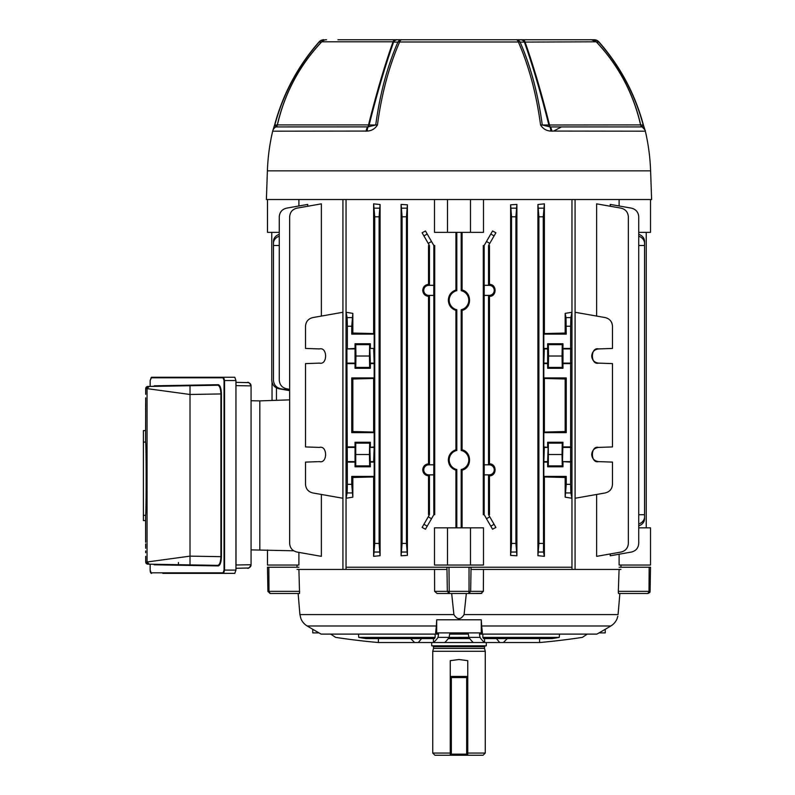 <?xml version="1.0" encoding="UTF-8"?>
<svg xmlns="http://www.w3.org/2000/svg" width="795" height="795" viewBox="0 0 795 795"><rect width="100%" height="100%" fill="white"/><g stroke="black" fill="none" stroke-linecap="round" stroke-linejoin="round"><path stroke-width="1.19" d="M433.772 285.355L428.763 285.355A5.008 5.008 0 0 0 423.755 290.364A5.008 5.008 0 0 0 428.763 295.362L433.772 295.362L433.832 285.296L429.449 285.296L428.525 284.381C425.017 284.789 423.079 286.786 422.731 290.364C423.079 293.931 425.017 295.929 428.525 296.346L429.449 295.422L429.449 464.777L433.832 464.777L433.832 295.422L429.449 295.422M433.772 464.837L428.763 464.837A5.008 5.008 0 0 0 423.755 469.835A5.008 5.008 0 0 0 428.763 474.844L433.772 474.844L433.832 464.777M428.525 296.346L428.525 463.853C425.017 464.27 423.079 466.267 422.731 469.835C423.079 473.413 425.017 475.41 428.525 475.817L429.449 474.903L429.449 514.703L428.227 516.83L431.516 518.718L433.832 514.703L434.716 514.703L434.716 245.496L433.832 245.496L433.832 285.296M456.807 232.359L456.807 290.672A9.788 9.788 0 0 0 456.807 309.752L456.807 450.447A9.788 9.788 0 0 0 456.807 469.527L456.807 527.84M455.933 232.359L455.933 289.986C451.143 291.725 448.609 295.134 448.32 300.212C448.609 305.29 451.143 308.698 455.933 310.428L455.933 449.771C451.143 451.5 448.609 454.909 448.32 459.987C448.609 465.065 451.143 468.474 455.933 470.213L456.807 469.527M455.933 310.428L456.807 309.752M591.699 454.521C592.116 458.685 594.402 461.05 598.556 461.617L612.488 462.104L612.488 484.324C612.13 488.915 609.725 491.797 605.253 492.94L575.103 498.256L575.103 312.276L605.253 317.593C609.725 318.745 612.13 321.617 612.488 326.218L612.488 348.439L598.556 348.925C594.402 349.482 592.116 351.847 591.699 356.021C592.116 360.195 594.402 362.56 598.556 363.126C594.402 362.56 592.116 360.195 591.699 356.021C592.116 351.847 594.402 349.482 598.556 348.925C590.357 346.789 590.357 365.253 598.556 363.126L612.488 363.613L612.488 446.929L598.556 447.416C594.402 447.983 592.116 450.348 591.699 454.521C592.116 458.685 594.402 461.05 598.556 461.617C590.357 463.753 590.357 445.279 598.556 447.416C594.402 447.983 592.116 450.348 591.699 454.521M297.032 567.232L297.032 565.046M346.044 199.525L346.044 569.429L297.032 569.429M298.9 205.975L298.9 199.525M321.359 316.082L321.359 203.848L296.883 208.161C292.421 209.314 290.006 212.186 289.648 216.787L289.648 543.412C290.006 548.013 292.421 550.885 296.883 552.038L321.359 556.351L321.359 494.46M319.451 461.617C327.639 463.753 327.639 445.279 319.451 447.416C327.639 445.279 327.639 463.753 319.451 461.617L305.509 462.104L305.509 484.324C305.866 488.915 308.281 491.797 312.743 492.94L342.893 498.256L342.893 312.276L312.743 317.593C308.281 318.745 305.866 321.617 305.509 326.218L305.509 348.439L319.451 348.925C327.639 346.789 327.639 365.253 319.451 363.126C327.639 365.253 327.639 346.789 319.451 348.925M298.9 552.396L298.9 565.046L267.488 565.046L267.488 549.991M289.648 389.331L286.508 388.775C282.046 387.622 279.631 384.75 279.274 380.149L279.274 216.787C279.631 212.186 282.046 209.314 286.508 208.161L307.735 204.414L307.735 206.243M619.106 199.525L619.106 205.975M638.733 527.84L650.519 527.84L650.519 565.046L619.106 565.046L619.106 554.224M610.262 553.956L610.262 555.784L631.498 552.038C635.96 550.885 638.375 548.013 638.733 543.412L638.733 216.787C638.375 212.186 635.96 209.314 631.498 208.161L610.262 204.414L610.262 206.243M596.638 316.082L596.638 203.848L621.114 208.161C625.586 209.314 627.99 212.186 628.348 216.787L628.348 543.412C627.99 548.013 625.586 550.885 621.114 552.038L596.638 556.351L596.638 494.46M620.965 569.429L471.018 569.429M319.451 447.416L305.509 446.929L305.509 363.613L319.451 363.126M351.748 326.218L351.748 334.139L374.177 334.139L374.177 348.439L370.361 348.439L370.361 343.768L355.037 343.768L355.037 348.439L346.888 348.925L347.375 484.324L351.748 484.324L352.841 497.163L346.073 498.256L346.073 312.276L352.841 313.379L351.748 326.218L347.375 326.218L347.375 348.439M351.748 334.139L352.841 333.045L373.63 333.582L373.63 203.848L380.09 204.514L380.09 555.685L373.63 556.351L373.63 476.96L352.841 477.497L352.841 497.163M352.841 313.379L352.841 333.045M347.375 326.218L347.127 317.593L346.073 312.276M346.073 498.256L347.127 492.94L347.375 484.324M571.933 312.276L570.88 317.593L570.631 326.218L570.631 484.324L570.88 492.94L571.933 498.256L571.933 312.276L565.166 313.379L565.166 333.045L566.249 334.139L566 317.593L565.166 313.379M544.376 203.848L543.263 216.787L538.891 216.787L537.917 204.514L544.376 203.848L544.376 333.582L543.82 334.139L566.249 334.139M543.82 334.139L543.82 348.439L547.646 348.439L547.646 343.768L562.969 343.768L562.969 348.439L570.631 348.439M428.525 284.381L428.525 245.496L429.449 245.496L429.449 285.296M429.449 245.496L422.105 232.766L425.454 230.977L433.832 245.496M431.516 518.718L425.454 529.222L422.105 527.443L428.227 516.83M429.449 514.703L428.525 514.703L428.525 475.817M446.989 569.429L346.044 569.429M571.963 569.429L571.963 199.525M516.899 204.414L516.899 555.784L510.619 555.387L510.619 204.812L516.899 204.414L515.905 216.787L515.905 543.412L516.899 555.784M407.388 555.387L407.388 204.812L406.474 216.787L406.474 543.412L407.388 555.387L401.097 555.784L402.091 543.412L406.474 543.412M406.474 216.787L402.091 216.787L401.097 204.414L401.097 555.784M401.097 204.414L407.388 204.812M462.074 527.84L462.074 470.213C472.011 467.848 472.011 452.136 462.074 449.771L462.074 310.428C472.011 308.062 472.011 292.351 462.074 289.986L462.074 232.359M470.491 565.046L470.491 527.84L483.499 527.84L483.499 565.046L434.497 565.046L434.497 527.84L447.505 527.84L447.505 565.046M455.933 470.213L455.933 527.84M434.497 199.525L434.497 232.359L447.505 232.359L447.505 199.525M470.491 199.525L470.491 232.359L483.499 232.359L483.499 199.525M484.234 474.844L489.243 474.844A5.008 5.008 0 0 0 494.242 469.835A5.008 5.008 0 0 0 489.243 464.837L484.234 464.837L484.175 474.903L488.547 474.903L488.547 514.703L489.472 514.703L489.472 475.817C496.935 476.036 496.954 463.654 489.472 463.853L489.472 296.346C496.935 296.555 496.954 284.183 489.472 284.381L489.472 245.496L488.547 245.496L488.547 285.296L484.175 285.296L484.175 245.496L492.552 230.977L495.901 232.766L488.547 245.496M489.77 516.83L495.901 527.443L492.552 529.222L486.49 518.718L489.77 516.83L488.547 514.703M484.175 245.496L483.281 245.496L483.281 514.703L484.175 514.703L486.49 518.718M571.933 498.256L565.166 497.163L566.249 484.324L570.631 484.324M543.263 216.787L543.522 552.038L544.376 556.351L544.376 476.96L565.166 477.497L565.166 497.163M544.376 556.351L537.917 555.685L538.891 543.412L543.263 543.412M537.917 204.514L537.917 555.685M544.376 333.582L565.166 333.045M489.472 463.853L488.547 464.777L484.175 464.777L484.175 295.422L488.547 295.422L489.472 296.346M488.547 295.422L488.547 464.777M488.547 474.903L489.472 475.817M484.175 474.903L484.175 514.703M428.525 463.853L429.449 464.777M433.772 474.844L433.832 514.703M433.832 474.903L429.449 474.903M489.472 284.381L488.547 285.296M461.189 527.84L461.189 469.527L462.074 470.213M462.074 449.771L461.189 450.447L461.189 309.752L462.074 310.428M456.807 450.447L455.933 449.771M462.074 289.986L461.189 290.672L461.189 232.359M456.807 290.672L455.933 289.986M271.751 232.359L271.751 380.149C272.109 384.75 274.523 387.622 278.985 388.775L289.648 390.653L289.648 399.855L259.826 400.889L259.826 549.723L259.826 400.889L251.071 400.74M646.246 232.359L646.246 527.84M461.189 469.527A9.788 9.788 0 0 0 461.189 450.447M461.189 309.752A9.788 9.788 0 0 0 461.189 290.672M279.274 236.234A8.755 7.582 180 0 0 273.45 243.379L273.45 245.496L279.274 245.496M638.733 514.703L644.546 514.703L644.546 245.496L638.733 245.496M273.45 245.496L273.45 380.149C273.808 384.75 276.223 387.622 280.685 388.775L289.648 390.355M273.45 243.379L273.45 241.481A8.755 7.582 -0 0 1 279.274 234.336M638.733 234.336A8.755 7.582 -0 0 1 644.546 241.481L644.546 243.379A8.755 7.582 180 0 0 638.733 236.234M644.546 245.496L644.546 243.379M644.546 514.703L644.546 518.718A8.755 7.582 180 0 1 638.733 525.863M484.234 295.362L489.243 295.362A5.008 5.008 0 0 0 494.242 290.364A5.008 5.008 0 0 0 489.243 285.355L484.234 285.355L484.175 295.422M565.166 477.497L566.249 476.404L566.249 484.324M566.249 476.404L543.82 476.404L543.82 462.104L547.646 462.104L547.646 466.774L548.341 465.9L548.341 443.133L547.646 442.259L562.969 442.259L562.482 461.617L570.631 462.104M562.969 462.104L562.969 466.774L562.264 465.9L562.035 454.521L562.264 443.133L562.969 442.259M547.646 466.774L562.969 466.774M562.969 446.929L570.631 446.929M565.166 378.996L544.376 378.46L544.376 432.073L565.166 431.546L565.166 378.996L566.249 377.913L543.82 377.913L543.82 363.613L547.646 363.613L547.646 368.274L562.969 368.274L562.969 363.613L570.631 363.613M566.249 377.913L566.249 432.629L565.166 431.546M544.376 432.073L543.82 432.629L566.249 432.629M543.82 432.629L543.82 446.929L548.133 447.416L547.646 462.104M547.646 442.259L547.646 446.929M547.646 363.613L547.646 348.439M547.646 368.274L548.341 367.409L548.57 356.021L548.341 344.642L547.646 343.768M562.969 363.613L562.969 348.439M562.969 368.274L562.264 367.409L562.035 356.021L562.264 344.642L562.969 343.768M347.375 363.613L355.037 363.613L355.037 368.274L370.361 368.274L370.361 363.613L374.177 363.613L374.177 377.913L351.748 377.913L351.748 432.629L374.177 432.629L374.177 446.929L369.874 447.416L370.361 466.774L355.037 466.774L355.733 465.9L355.733 443.133L355.037 442.259L355.037 446.929L347.375 446.929M370.361 466.774L369.655 465.9L369.427 454.521L369.655 443.133L370.361 442.259L355.037 442.259M370.361 442.259L370.361 446.929M370.361 462.104L374.177 462.104L374.177 476.404L351.748 476.404L351.748 484.324M355.037 446.929L355.037 466.774M355.037 462.104L347.375 462.104M543.82 476.404L544.376 476.96M543.82 462.104L544.307 447.416L548.133 447.416M543.82 377.913L544.376 378.46M543.82 363.613L544.307 348.925L548.133 348.925M352.841 431.546L373.63 432.073L373.63 378.46L352.841 378.996L352.841 431.546L351.748 432.629M352.841 477.497L351.748 476.404M352.841 378.996L351.748 377.913M380.09 204.514L379.116 216.787L374.733 216.787L374.733 543.412L379.116 543.412L380.09 555.685M374.733 216.787L373.63 203.848M373.63 333.582L374.177 334.139M374.177 348.439L370.361 348.439M374.177 363.613L373.69 348.925M374.177 377.913L373.63 378.46M373.63 432.073L374.177 432.629M374.177 446.929L373.69 461.617L369.874 461.617M374.177 476.404L373.63 476.96M373.63 556.351L374.733 543.412M379.116 216.787L379.116 543.412M402.091 216.787L402.091 543.412M515.905 216.787L511.533 216.787L511.533 543.412L515.905 543.412M511.533 216.787L510.619 204.812M510.619 555.387L511.533 543.412M538.891 216.787L538.891 543.412M638.733 523.965A8.755 7.582 0 0 0 644.546 516.83M293.683 550.786L251.071 549.882M470.491 527.84L447.505 527.84M548.341 344.642L562.264 344.642M548.57 356.021L562.035 356.021M548.341 367.409L562.264 367.409M548.341 443.133L562.264 443.133M548.57 454.521L562.035 454.521M548.341 465.9L562.264 465.9M355.037 368.274L355.733 367.409L355.961 356.021L355.733 344.642L355.037 343.768M370.361 368.274L369.655 367.409L355.733 367.409M369.655 367.409L369.427 356.021L355.961 356.021M369.427 356.021L369.655 344.642L355.733 344.642M369.655 344.642L370.361 343.768M370.361 363.613L369.874 348.925M355.037 363.613L355.037 348.439M369.655 443.133L355.733 443.133M369.655 465.9L355.733 465.9M369.427 454.521L355.961 454.521M470.491 232.359L447.505 232.359M650.519 199.525L650.519 232.359L638.733 232.359M279.274 232.359L267.488 232.359L267.488 199.525M575.073 199.525L575.073 569.429M342.923 199.525L342.923 569.429M305.509 476.404L305.509 466.774M272.039 400.461L272.039 382.355M276.461 387.91L276.461 400.312M432.629 645.808L433.504 646.693L484.503 646.693L484.503 648.422L433.504 648.422L432.738 651.284L432.738 753.064L450.248 753.064M484.503 648.422L485.268 651.284L432.738 651.284M486.302 642.529L486.302 645.808L431.695 645.808L431.695 642.529M432.738 753.064L434.925 755.25L450.248 755.25L450.248 660.675L459.003 659.502L467.758 660.675L467.758 755.25L483.082 755.25L485.268 753.064L467.758 753.064M450.248 755.25L467.758 755.25M435.163 634.102L435.133 637.411A601.04 52.381 90 0 1 434.467 638.584L365.978 638.584A601.904 601.904 0 0 1 358.754 637.411L358.466 634.102M378.43 638.584L378.35 642.529A1036.153 848.762 -90 0 1 335.619 637.371L330.68 634.102M438.025 637.371L449.125 637.371A1036.432 90.332 90 0 1 444.713 642.529L433.474 642.529A1036.153 90.302 -90 0 0 438.025 637.371L438.552 634.102L321.11 634.102A601.904 601.904 0 0 1 307.178 625.983A15.324 15.324 0 0 1 300.917 618.719L299.924 614.585L453.905 614.585L451.669 593.497M587.326 634.102L582.377 637.371A1036.153 848.762 90 0 1 539.646 642.529L503.374 642.529L507.299 638.584M449.125 637.371L449.642 634.102L468.364 634.102L468.881 637.371L479.981 637.371L479.455 634.102L596.896 634.102A601.904 601.904 0 0 0 610.828 625.983A15.324 15.324 0 0 0 617.089 618.719L617.814 616.234M307.178 625.983L436.346 625.983L435.61 632.899L482.396 632.899L481.651 625.983L610.828 625.983M466.337 593.497L464.091 614.585C460.703 619.981 457.304 619.981 453.905 614.585M436.346 625.983L436.703 619.792L481.293 619.792L481.651 625.983M298.91 569.429L299.566 593.368M346.044 567.232L571.963 567.232M483.469 569.429L483.37 591.351L480.905 593.497L437.091 593.497L434.627 591.351L434.537 569.429M299.457 593.497L270.091 593.497L298.125 593.497L299.924 614.585M617.804 616.254L617.198 618.431M448.976 567.232L449.255 593.497L447.337 591.351L469.03 591.351L468.752 593.497L481.8 593.358M618.301 592.345L618.341 592.901M464.091 614.585L618.073 614.585L619.871 593.497L618.54 593.497L618.321 591.351L619.086 569.429M479.981 637.371A1036.153 90.302 90 0 0 484.523 642.529L473.293 642.529A1036.432 90.332 -90 0 1 468.881 637.371L449.096 637.411M484.523 642.529L503.374 642.529M482.863 637.411L559.243 637.411A601.904 601.904 0 0 1 552.018 638.584L483.529 638.584A601.04 52.381 -90 0 1 482.863 637.411L482.833 634.102M444.713 642.529L473.293 642.529M378.43 642.529L433.474 642.529L433.474 638.584M496.448 638.584L499.687 642.529M448.261 638.584L469.746 638.584M410.697 638.584L414.622 642.529M418.319 642.529L421.549 638.584M358.754 637.411L435.133 637.411M267.915 591.5L268.998 591.351L270.091 593.497L267.905 591.351L267.488 567.232L298.9 567.232M619.096 567.232L650.519 567.232L650.091 591.351L647.905 593.497L618.54 593.497L647.905 593.497L649.664 592.613M481.293 619.792L481.293 632.899M436.703 619.792L436.703 632.899M599.013 632.899L605.253 632.899L605.253 629.292M312.753 629.292L312.753 632.899L318.994 632.899M649.922 592.166L650.091 591.5M647.905 593.497L649.008 591.351L649.167 567.232M337.964 39.75L594.084 39.75A6.569 6.201 90 0 1 598.844 42.115L596.618 42.085C618.768 65.925 633.476 93.562 640.72 125.004L643.185 125.004C634.808 93.969 620.03 66.343 598.844 42.115L599.013 41.976C620.199 66.214 634.996 93.87 643.394 124.944L642.092 126.882A3.061 3.061 0 0 1 640.591 124.904L640.72 125.004A3.061 2.951 90 0 0 642.092 126.882L642.092 126.882A6.569 6.449 164.1 0 1 645.232 130.758L643.374 124.944M496.547 39.75L580.042 39.75M436.236 39.75L481.77 39.75M425.007 39.75L421.459 39.75M645.033 130.211L645.341 131.185L550.677 131.066C546.294 130.797 542.925 128.76 540.56 124.944C536.377 93.89 528.983 66.233 518.36 41.986L399.637 41.986A6.569 3.756 -156.2 0 0 397.897 42.115A6.569 4.979 -90 0 1 401.723 39.75A6.569 2.773 90 0 0 399.637 41.986C389.013 66.233 381.62 93.89 377.446 124.944C375.081 128.76 371.702 130.797 367.33 131.066L272.655 131.185A6.569 6.569 0 0 1 275.895 126.922L368.125 126.882A3.061 2.176 90 0 0 369.138 125.004L375.727 125.004C379.901 93.969 387.284 66.343 397.897 42.115L393.595 42.085C385.187 65.925 377.039 93.562 369.138 125.004L368.522 124.904C376.403 93.353 384.571 65.647 393.028 41.797L321.766 41.797A6.569 6.569 0 0 1 326.526 39.75M397.411 39.75A6.569 4.989 -90 0 0 393.595 42.085L393.028 41.797A6.569 3.16 -90 0 1 395.324 39.75M367.33 131.066A6.569 2.942 78.5 0 1 368.125 126.882L375.727 125.004A6.569 1.471 7.6 0 1 377.446 124.944M365.501 131.185L366.157 131.185A6.569 3.269 90 0 1 367.767 126.922A3.061 1.53 90 0 0 368.522 124.904L277.405 124.904L275.895 126.922A6.569 6.449 -164.1 0 0 272.784 130.738M522.683 39.75A6.569 3.16 90 0 1 524.968 41.797C533.375 65.478 541.544 93.184 549.474 124.904A3.061 1.53 -90 0 0 550.229 126.922L642.112 126.922A6.569 6.569 90 0 1 645.341 131.185A206.432 206.432 0 0 1 650.608 170.855L651.612 199.525L266.395 199.525L267.388 170.855A206.432 206.432 0 0 1 272.655 131.185M520.596 39.75A6.569 4.989 90 0 1 524.412 42.085L520.109 42.115C530.712 66.343 538.096 93.969 542.269 125.004L548.858 125.004C540.908 93.383 532.759 65.746 524.412 42.085L596.24 41.797C618.51 65.508 633.297 93.204 640.591 124.904L548.858 125.004A3.061 2.176 -90 0 0 549.872 126.882L550.229 126.922A6.569 3.269 -90 0 1 551.839 131.185L553.628 131.066L561.459 126.922M318.994 41.976L319.004 41.986A6.569 6.569 0 0 1 323.923 39.75A6.569 6.201 -90 0 0 319.153 42.115L318.994 41.976C297.797 66.214 283.01 93.87 274.613 124.944L275.905 126.882A3.061 3.061 -90 0 0 277.405 124.904L277.276 125.004C284.63 93.383 299.327 65.746 321.389 42.085L319.153 42.115C297.976 66.343 283.199 93.969 274.822 125.004L277.276 125.004A3.061 2.951 -90 0 1 275.905 126.882L275.895 126.922M277.405 124.904C284.709 93.204 299.486 65.508 321.766 41.797L321.389 42.085A6.569 6.191 -90 0 1 326.119 39.75M540.56 124.944A6.569 1.471 -7.6 0 1 542.269 125.004L549.872 126.882A6.569 2.942 -78.5 0 1 550.677 131.066M591.878 39.75A6.569 6.191 90 0 1 596.618 42.085L596.2 41.797M645.311 131.066A6.569 6.449 164.1 0 0 645.232 130.787L645.242 130.797C644.109 129.983 647.796 132.686 642.112 126.922M520.109 42.115A6.569 3.756 156.2 0 0 518.36 41.986A6.569 2.773 90 0 0 516.283 39.75A6.569 4.979 90 0 1 520.109 42.115M236.016 382.345L247.841 382.614A3.279 3.279 0 0 1 251.071 385.893L236.016 385.625L235.946 382.345L247.166 382.574C248.249 381.689 249.55 382.802 251.071 385.893L251.071 564.728L236.016 564.997L235.946 385.625M247.841 568.008A3.279 3.279 180 0 0 251.071 564.728A3.279 3.279 180 0 1 247.841 568.008L235.946 568.276L235.946 564.997M147.115 386.599A2.186 2.186 89 0 1 147.84 386.459L217.691 385.237A0.547 0.517 89 0 0 218.198 384.691C220.106 385.078 221.179 388.159 221.417 393.942L221.417 556.679C221.179 562.453 220.106 565.533 218.198 565.921A0.547 0.517 91 0 0 217.691 565.374L147.84 564.162A2.186 2.186 0 0 1 147.025 563.983M147.005 563.973A2.186 2.186 0 0 1 145.694 562.065M145.694 561.976L147.84 564.162L178.448 564.688L147.84 564.162L145.694 561.976A2.186 2.186 0 0 1 145.694 561.966L145.694 556.291L145.694 561.976L147.065 561.995L190.015 556.142L190.015 394.479L147.065 388.626L145.694 388.646L145.694 394.33L145.694 388.646A2.186 2.186 0 0 0 145.694 388.646L147.84 386.459L145.694 388.646M145.604 542.23L145.584 520.586L143.388 520.586L143.388 430.592L145.594 430.592L145.684 397.848M145.614 407.01L145.654 402.807M223.097 377.804A0.547 0.517 -90 0 1 223.614 377.257L224.558 380.537L224.558 570.085L223.614 573.364A0.547 0.517 -90 0 1 223.097 572.817L224.041 570.085L224.041 380.537L223.097 377.804L151.12 377.804A0.547 0.517 -90 0 1 151.636 377.257L234.813 377.257L235.946 380.537L235.946 570.085L234.813 573.364L162.846 573.364M145.594 430.592L145.594 442.08C146.33 442.994 146.34 514.375 145.594 515.329L145.594 520.586M217.691 565.374C219.599 565.036 220.672 562.135 220.911 556.679L220.911 393.942L190.015 394.479L190.015 385.724L153.763 386.36A0.547 0.517 89 0 0 154.28 385.814L218.198 384.691M151.934 564.231L153.763 564.261A0.547 0.517 91 0 1 154.28 564.808L153.713 564.261M221.417 393.942L220.911 393.942C220.672 388.497 219.599 385.595 217.691 385.237M178.448 562.502L178.448 564.688M145.594 515.329L143.388 515.329M145.594 442.08L143.388 442.08M151.12 572.817L150.146 570.085L150.146 564.202L150.175 570.085C150.195 572.231 150.692 573.324 151.636 573.364A0.547 0.517 -90 0 1 151.12 572.817L223.097 572.817M466.665 755.25L451.341 755.25L466.665 755.25A1.093 1.093 0 0 0 467.758 754.157A1.093 1.093 0 0 1 466.665 755.25A1.093 1.093 0 0 0 467.758 754.157L466.665 754.157L466.665 677.549L451.341 677.549L451.341 754.157L466.665 754.157L466.665 755.25M451.341 676.456L466.665 676.456L451.341 676.456A1.093 1.093 0 0 0 450.248 677.549L451.341 677.549L451.341 676.456A1.093 1.093 0 0 0 450.248 677.549A1.093 1.093 0 0 1 451.341 676.456M450.248 754.157A1.093 1.093 0 0 0 451.341 755.25L451.341 754.157L450.248 754.157A1.093 1.093 0 0 0 451.341 755.25M467.758 677.549A1.093 1.093 0 0 0 466.665 676.456A1.093 1.093 0 0 1 467.758 677.549L466.665 677.549L466.665 676.456M428.763 295.362L428.763 296.118M428.763 474.844L428.763 475.599M570.631 326.218L566.249 326.218M431.516 241.481L428.227 243.379M489.77 243.379L486.49 241.481M355.524 363.126L346.888 363.126M355.524 348.925L346.888 348.925M373.69 363.126L369.874 363.126M355.524 461.617L346.888 461.617M355.524 447.416L346.888 447.416M373.69 447.416L369.874 447.416M562.482 348.925L571.118 348.925M562.482 363.126L571.118 363.126M544.307 363.126L548.133 363.126M562.482 447.416L571.118 447.416M562.482 461.617L571.118 461.617M544.307 461.617L548.133 461.617M489.243 285.355L489.243 284.6M489.243 295.362L489.243 296.118M428.763 464.837L428.763 464.081M428.763 285.355L428.763 284.6M489.243 464.837L489.243 464.081M489.243 474.844L489.243 475.599M494.083 524.293L490.803 526.191M427.203 526.191L423.924 524.293M490.803 234.008L494.083 235.906M423.924 235.906L427.203 234.008M566 317.593L570.88 317.593M347.127 317.593L352.006 317.593M511.274 208.161L516.164 208.161M374.485 208.161L379.364 208.161M401.843 208.161L406.722 208.161M538.632 208.161L543.522 208.161M570.88 492.94L566 492.94M406.722 552.038L401.843 552.038M543.522 552.038L538.632 552.038M516.164 552.038L511.274 552.038M379.364 552.038L374.485 552.038M352.006 492.94L347.127 492.94M450.248 676.456L467.758 676.456M539.567 638.584L539.567 642.529M484.533 638.584L484.533 642.529M434.627 591.351L447.337 591.351L446.949 567.232M469.03 567.232L469.03 591.351L470.66 591.351L471.047 567.232M468.752 593.497L470.66 591.351L483.37 591.351M618.321 591.351L650.091 591.351M299.675 591.351L268.998 591.351L268.839 567.232M650.608 170.855L267.388 170.855M599.003 41.986L599.013 41.976A6.569 6.569 0 0 0 594.084 39.75A6.569 6.539 -90 0 1 599.003 41.986M251.071 385.893A3.279 3.279 0 0 0 247.841 382.614M218.198 565.921L154.28 564.808M153.713 386.36L154.28 385.814M151.12 377.804L150.175 380.537L150.175 386.42L150.146 380.537L151.636 377.257M149.212 564.182L147.065 561.995L147.065 388.626L149.212 386.44M190.015 564.897L190.015 556.142L221.417 556.679M235.946 380.537L224.041 380.537M224.041 570.085L235.946 570.085M620.965 567.232L620.965 565.046M485.268 651.284L485.268 753.064M484.503 646.693L485.377 645.808M433.504 646.693L433.504 648.422M559.243 637.411L559.531 634.102M274.613 124.944L272.774 130.768M596.24 41.797L591.47 39.75M236.016 568.276L247.166 568.047C248.249 568.922 249.55 567.819 251.071 564.728M145.584 409.514L145.604 408.242M147.84 386.459A2.186 2.186 0 0 0 145.694 388.556M145.624 543.889L145.664 548.272M145.674 550.955L145.684 552.754"/></g></svg>
